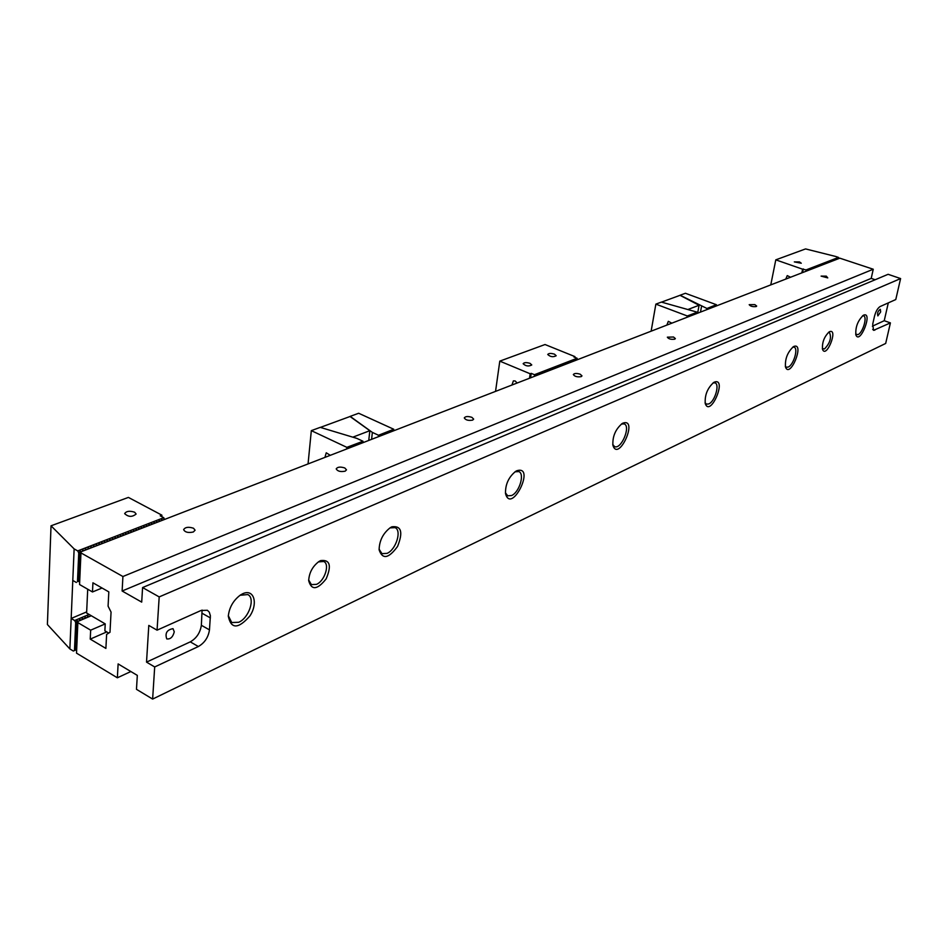 <?xml version="1.0" encoding="UTF-8"?>
<svg xmlns="http://www.w3.org/2000/svg" width="948" height="948" viewBox="0 0 948 948"><rect width="100%" height="100%" fill="white"/><g stroke="black" fill="none" stroke-linecap="round" stroke-linejoin="round"><path stroke-width="1.42" d="M91.292 615.738L78.068 621.343L77.866 622.611L90.664 630.171L90.238 639.118L105.892 648.42L106.614 634.437L109.992 632.28L111.058 612.076L108.084 606.175L108.819 591.884L92.928 582.807L92.489 591.967L79.561 584.525L80.959 552.909L122.92 576.514L122.126 591.007L141.702 602.122L142.579 587.559L888.11 274.304L900.6 278.57L895.777 299.544L880.123 306.548C877.706 308.064 875.834 311.288 874.506 316.205L872.717 324.121L873.546 330.342L890.409 322.901L884.235 320.708L888.3 302.886M828.457 332.393L829.405 332.416C831.751 337.535 830.116 343.058 824.476 348.971L822.331 348.52M829.619 331.646C838.601 328.245 826.336 359.091 822.544 349.421C821.952 342.536 824.179 336.67 829.216 331.847L829.619 331.646M514.989 471.808L518.781 471.559C525.014 473.704 519.35 492.439 511.541 495.543L507.701 495.804L505.414 492.782M516.814 470.753C536.177 464.591 511.233 515.12 505.521 493.588C505.248 484.499 508.626 477.093 515.676 471.357L516.814 470.753M390.102 527.87L395.055 527.633C402.047 530.359 395.991 549.757 387.057 553.371L381.949 553.644L379.082 549.129M391.88 526.804C401.371 525.607 403.256 532.148 397.556 546.451C388.621 558.609 382.482 559.747 379.117 549.84C379.319 540.68 383.051 533.297 390.292 527.669L391.88 526.804M240.057 595.273L247.784 594.562C255.581 598.046 249.004 618.037 238.695 622.279L231.727 622.54L228.314 615.69M242.818 593.697C253.851 588.518 258.354 603.177 249.917 615.951C238.268 629.164 231.051 629.247 228.29 616.2C229.262 607.407 233.327 600.333 240.484 594.977L242.818 593.697M621.45 424.029L624.163 423.886C631.178 426.221 621.094 449.98 614.541 446.567L612.764 444.517M623.026 423.092C638.822 417.748 618.392 462.778 612.918 445.37C612.384 436.554 615.465 429.278 622.172 423.543L623.026 423.092M318.374 561.891L323.754 561.489C330.082 564.119 324.678 581.029 316.466 584.371L311.371 584.596L308.681 579.975M320.59 560.612C329.928 559.403 331.788 565.482 326.159 578.849C317.296 589.964 311.465 590.557 308.681 580.65C309.155 572.722 312.579 566.347 318.943 561.512L320.59 560.612M875.17 279.743L871.212 278.38L873.25 269.232L839.821 258.176L81.161 551.712L80.959 552.909M871.212 278.38L122.126 591.007M873.25 269.232L122.92 576.514M154.69 666.954L198.381 646.524C204.614 642.91 208.311 637.364 209.472 629.875L210.385 615.738L209.295 612.159L207.375 610.287L201.083 610.465L157.06 630.171L148.8 625.419L146.525 662.119L154.69 666.954L152.628 699.079L136.476 689.326L137.318 675.391L118.121 663.92L117.362 677.796L130.86 671.528M102.064 588.021L92.489 591.967M87.714 589.218L86.612 613L105.228 623.891L90.664 630.171M152.628 699.079L885.681 343.449L890.409 322.901M77.866 622.611L76.515 653.148L117.362 677.796M157.06 630.171L159.193 596.908L142.579 587.559M580.176 374.199C576.621 373.121 574.346 373.239 573.35 374.543C574.642 376.522 577.249 377.221 581.195 376.652L581.989 375.882L580.176 374.199M673.53 337.014L667.345 337.18C668.613 338.981 671.077 339.645 674.739 339.183L675.367 338.578L673.53 337.014M471.903 417.345C467.98 416.125 465.432 416.314 464.283 417.902C465.587 420.094 468.371 420.829 472.637 420.118L473.656 419.123L471.903 417.345M754.845 304.616L749.193 304.675C750.449 306.311 752.783 306.939 756.184 306.56L756.694 306.074L754.845 304.616M344.811 467.98C340.427 466.582 337.559 466.878 336.196 468.869C337.535 471.286 340.522 472.057 345.155 471.18L346.494 469.853L344.811 467.98M826.312 276.141L821.098 276.117L827.746 277.894L826.312 276.141M193.522 528.249C188.557 526.638 185.263 527.1 183.639 529.624C185.014 532.29 188.237 533.084 193.321 531.994L195.098 530.205L193.522 528.249M159.193 596.908L900.6 278.57M863.699 315.103C873.215 311.465 860.002 345.214 855.902 335.023C855.25 327.344 857.715 320.768 863.284 315.317L863.699 315.103M793.926 346.411C805.03 342.299 790.087 379.153 785.525 367.149C784.837 359.079 787.468 352.253 793.417 346.684L793.926 346.411M714.437 382.08C727.566 377.411 710.313 417.961 705.265 403.623C704.613 395.162 707.445 388.099 713.773 382.423L714.437 382.08M880.668 311.892L877.86 315.909C877.101 313.148 877.931 310.944 880.325 309.297L880.668 311.892M872.385 326.195L884.235 320.708M174.266 631.806C172.927 637.032 170.415 639.402 166.753 638.905C164.845 633.193 166.931 629.78 172.998 628.654L174.266 631.806M146.525 662.119L190.275 641.867C196.509 638.3 200.206 632.766 201.355 625.289L202.078 610.085M862.538 315.838L863.569 315.85C867.598 316.762 862.787 332.831 857.976 334.644L855.689 334.146M792.67 347.193L794.092 347.169C798.56 348.283 793.583 364.992 788.203 367.054L786.354 367.231L785.311 366.272M713.038 382.921L715.005 382.862C719.982 384.236 714.816 401.608 708.76 403.943L706.45 404.144L705.075 402.746M106.745 631.913L90.238 639.118M554.473 354.161L556.203 355.749C553.134 357.325 550.314 356.898 547.743 354.481C548.726 353.225 550.966 353.118 554.473 354.161M530.051 363.357L531.769 364.956C528.652 366.615 525.773 366.201 523.142 363.724C524.161 362.409 526.46 362.278 530.051 363.357M577.083 358.261L573.919 356.981L574.915 356.602L545.029 344.527L499.797 361.129L530.181 373.773L531.236 373.37L534.447 374.709L577.083 358.261L577.368 359.73M511.944 385.042L513.366 380.883L515.143 380.954L517.158 383.028M574.405 360.868L574.346 359.825L575.235 360.56M572.924 361.449L572.865 360.406L573.741 361.129M571.431 362.018L571.383 360.975L572.26 361.709M569.949 362.598L569.89 361.555L570.767 362.278M568.445 363.179L568.397 362.124L569.274 362.859M566.951 363.759L566.892 362.705L567.781 363.44M565.446 364.34L565.399 363.285L566.288 364.02M563.942 364.921L563.894 363.866L564.783 364.601M562.437 365.501L562.389 364.447L563.278 365.181M560.932 366.094L560.872 365.027L561.761 365.762M559.415 366.675L559.356 365.62L560.256 366.355M557.898 367.267L557.839 366.201L558.739 366.935M556.369 367.848L556.322 366.793L557.223 367.528M534.447 374.709L534.506 376.309M530.572 377.837L531.236 373.37M574.796 357.337L574.915 356.602M529.517 378.24L530.181 373.773M534.672 375.147L535.596 375.894M536.295 375.621L536.248 374.543L537.161 375.289M537.86 375.017L537.812 373.939L538.725 374.685M539.412 374.413L539.365 373.334L540.277 374.081M540.976 373.808L540.929 372.73L541.841 373.476M542.529 373.204L542.481 372.137L543.394 372.872M544.081 372.611L544.034 371.533L544.946 372.268M545.633 372.007L545.586 370.941L546.486 371.675M547.174 371.415L547.126 370.336L548.027 371.083M548.714 370.81L548.667 369.744L549.567 370.478M550.255 370.218L550.207 369.151L551.108 369.886M551.795 369.625L551.736 368.559L552.637 369.293M553.324 369.033L553.265 367.966L554.165 368.701M554.853 368.44L554.793 367.374L555.694 368.108M575.886 360.299L575.827 359.256L576.704 359.979M495.543 391.382L499.797 361.129M697.313 312.2L661.396 302.092L655.862 304.13L687.288 315.968L697.313 312.2L697.088 313.409M655.862 304.13L651.134 331.184M687.561 317.094L687.786 315.874M666.859 325.105L668.304 321.325L671.848 323.173M687.051 317.284L687.288 315.968M706.734 309.676L706.959 308.479L680.083 295.231L685.416 293.276L716.415 304.723L706.959 308.479M700.477 312.093L701.532 306.453M716.202 304.912L715.977 306.097M716.415 304.723L716.178 306.026M688.532 309.273L699.091 305.256L697.621 313.196M661.503 302.128L680 295.326L699.091 305.256M378.359 436.72L378.536 435.251L372.363 432.406L350.168 416.373L358.664 413.257L393.752 429.254L378.536 435.251M371.592 439.351L372.363 432.406M393.349 429.539L393.171 430.996M393.752 429.254L393.562 430.842M363.001 441.247L356.804 438.367L320.234 427.358L311.323 430.641L346.861 447.349L363.001 441.247L362.835 442.74M311.323 430.641L308.053 463.928M347.43 448.688L347.596 447.195M324.927 457.398L326.254 452.8L330.295 455.324M346.684 448.985L346.861 447.349M368.748 440.441L369.839 430.688L350.037 416.504L320.365 427.406M352.822 437.17L369.839 430.688M839.051 258.472L838.482 257.418L835.733 256.481L805.551 248.921L775.796 259.847L802.601 269.185L801.842 272.882M806.096 271.223L806.108 269.907L838.482 257.418M806.298 270.263L806.973 270.891M807.435 270.713L807.317 269.872L807.992 270.488M808.454 270.322L808.336 269.481L809.011 270.097M809.462 269.919L809.355 269.09L810.03 269.706M810.481 269.528L810.362 268.699L811.038 269.315M811.488 269.137L811.381 268.308L812.057 268.924M812.507 268.746L812.389 267.917L813.064 268.533M813.514 268.355L813.396 267.526L814.071 268.142M814.522 267.976L814.403 267.135L815.079 267.751M815.517 267.585L815.41 266.743L816.074 267.372M816.524 267.194L816.406 266.364L817.081 266.981M817.532 266.803L817.413 265.973L818.077 266.589M818.527 266.424L818.408 265.582L819.084 266.21M819.522 266.033L819.404 265.203L820.079 265.819M820.518 265.653L820.399 264.812L821.075 265.44M821.513 265.262L821.395 264.433L822.07 265.049M822.509 264.883L822.39 264.054L823.054 264.67M823.492 264.492L823.385 263.674L824.049 264.279M824.487 264.113L824.369 263.283L825.033 263.899M825.471 263.734L825.353 262.904L826.016 263.52M826.455 263.354L826.336 262.525L827 263.141M827.438 262.975L827.32 262.146L827.983 262.762M828.422 262.596L828.303 261.767L828.967 262.383M829.405 262.217L829.287 261.387L829.95 262.004M830.377 261.838L830.258 261.008L830.922 261.624M831.36 261.458L831.242 260.629L831.894 261.245M832.332 261.079L832.214 260.262L832.877 260.866M833.304 260.7L833.185 259.882L833.849 260.487M834.276 260.321L834.157 259.503L834.821 260.119M835.247 259.953L835.129 259.136L835.78 259.74M836.219 259.574L836.1 258.757L836.752 259.373M837.179 259.207L837.06 258.389L837.712 258.994M838.15 258.828L838.032 258.01L838.684 258.626M799.484 261.921L801.273 263.236L794.317 261.897L799.484 261.921M806.108 269.907L802.601 269.185M775.796 259.847L770.771 284.898M785.797 279.079L787.243 275.607L790.561 277.243M803.288 268.924L802.518 272.609M134.652 512.216L136.121 514.029C132.199 517.229 128.371 517.098 124.65 513.626C126.321 511.091 129.663 510.616 134.652 512.216M78.743 552.945L77.475 581.681L78.4 581.314L79.656 552.589L78.743 552.945L77.7 550.895L163.767 517.703L163.945 519.694L164.051 518.26M76.681 649.392L73.34 651.039L69.868 648.942L71.171 618.452L86.659 611.898M76.67 649.57L73.34 651.039M75.378 649.913L76.598 622.161L75.686 622.552L74.667 620.525L89.065 614.434M76.598 622.161L76.776 620.336L78.222 621.284M79.324 620.822L79.49 619.186L80.936 620.134M82.026 619.672L82.192 618.049L83.637 618.985M84.728 618.523L84.882 616.911L86.327 617.847M87.417 617.385L87.572 615.773L89.005 616.71M90.096 616.247L90.202 615.11M81.22 551.7L79.833 550.776L79.656 552.589M83.969 550.634L82.595 549.71L82.44 551.226M86.706 549.567L85.332 548.655L85.19 550.16M89.444 548.513L88.069 547.589L87.927 549.105M92.169 547.458L90.807 546.534L90.653 548.039M94.883 546.404L93.52 545.491L93.378 546.996M97.597 545.361L96.234 544.436L96.092 545.941M100.298 544.318L98.936 543.394L98.793 544.899M102.988 543.275L101.637 542.363L101.495 543.856M105.678 542.232L104.327 541.32L104.185 542.813M108.356 541.201L107.005 540.289L106.863 541.77M111.023 540.17L109.672 539.246L109.541 540.739M113.689 539.139L112.338 538.227L112.208 539.708M116.331 538.109L114.992 537.196L114.862 538.677M118.986 537.089L117.647 536.177L117.516 537.646M121.628 536.058L120.289 535.158L120.159 536.627M122.92 534.139L122.802 535.608L122.92 534.139L124.259 535.039M126.878 534.032L125.551 533.12L125.42 534.589M129.497 533.013L128.17 532.112L128.039 533.582M132.104 532.006L130.777 531.105L130.658 532.563M134.699 530.999L133.384 530.098L133.265 531.555M137.294 530.003L135.979 529.091L135.86 530.56M139.877 528.996L138.562 528.095L138.444 529.553M142.461 528L141.145 527.1L141.027 528.557M143.717 526.104L143.61 527.562L143.717 526.104L145.032 527.005M147.592 526.01L146.288 525.109L146.17 526.567M150.151 525.026L148.848 524.125L148.729 525.571M152.699 524.043L151.396 523.142L151.289 524.588M155.247 523.059L153.943 522.158L153.837 523.604M157.771 522.075L156.479 521.175L156.373 522.621M159.015 520.203L158.909 521.637L159.015 520.203L160.307 521.092M162.819 520.12L161.539 519.231L161.433 520.665M77.475 581.681L79.715 581.112M79.727 580.851L78.4 581.314M74.667 620.525L71.171 618.452L74.134 548.892L51.026 525.808L128.407 497.416L161.883 515.167L160.212 515.807L163.767 517.703M69.868 648.942L47.4 624.531L51.026 525.808M77.7 550.895L74.134 548.892M74.477 650.316L75.686 622.552M72.783 580.437L76.326 582.475M161.788 516.648L161.883 515.167M161.444 520.653L161.539 519.231M156.396 522.609L156.479 521.175M153.86 523.592L153.943 522.158M151.313 524.576L151.396 523.142M148.765 525.559L148.848 524.125M146.205 526.555L146.288 525.109M141.062 528.546L141.145 527.1M138.479 529.541L138.562 528.095M135.896 530.536L135.979 529.091M133.301 531.544L133.384 530.098M130.694 532.551L130.777 531.105M128.087 533.558L128.17 532.112M125.468 534.577L125.551 533.12M120.206 536.604L120.289 535.158M117.564 537.635L117.647 536.177M114.921 538.654L114.992 537.196M112.267 539.685L112.338 538.227M109.601 540.716L109.672 539.246M106.934 541.746L107.005 540.289M104.244 542.789L104.327 541.32M101.566 543.82L101.637 542.363M98.865 544.863L98.936 543.394M96.163 545.918L96.234 544.436M90.167 616.224L90.226 615.122M93.449 546.96L93.52 545.491M87.489 617.349L87.572 615.773M90.735 548.015L90.807 546.534M84.81 618.487L84.882 616.911M88.01 549.07L88.069 547.589M82.109 619.636L82.192 618.049M85.273 550.124L85.332 548.655M79.419 620.774L79.49 619.186M82.523 551.191L82.595 549.71M75.461 650.044L76.776 620.336M78.483 581.515L79.833 550.776M105.228 623.891L104.873 630.811L108.736 633.086M872.705 329.477L874.767 330.212M202.244 613.356L210.397 617.918M201.355 625.289L209.472 629.875M190.275 641.867L198.381 646.524"/></g></svg>
